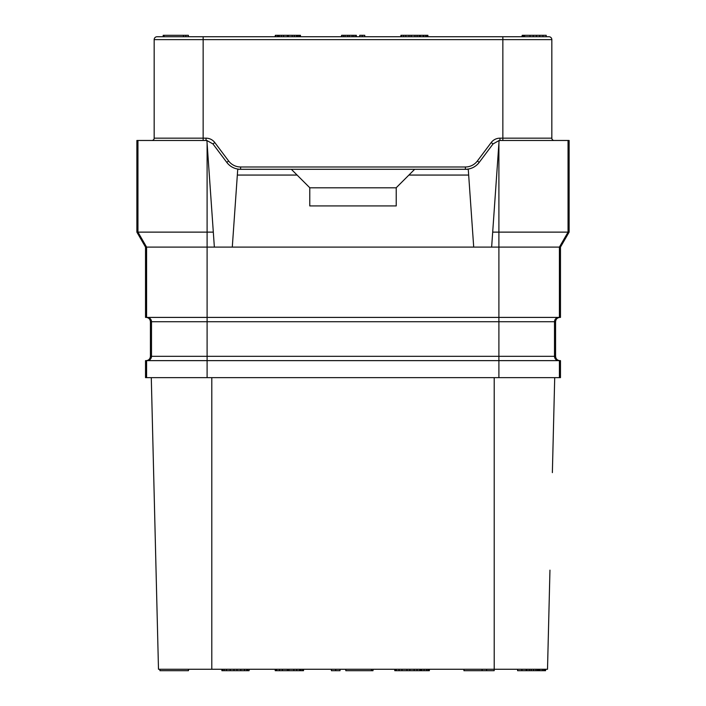 <?xml version="1.0" encoding="UTF-8"?>
<svg xmlns="http://www.w3.org/2000/svg" width="706" height="706" viewBox="0 0 706 706"><rect width="100%" height="100%" fill="white"/><g stroke="black" fill="none" stroke-linecap="round" stroke-linejoin="round"><path stroke-width="1.06" d="M151.287 377.639L158.488 669.262L547.512 669.262L549.956 570.148M559.902 317.409C557.272 317.665 555.834 319.112 555.578 321.733L555.578 356.318L498.895 356.318L498.895 360.634L145.524 360.634L145.524 377.639L560.476 377.639L560.476 360.634L559.408 360.634L559.408 377.639M498.895 377.639L498.895 360.634L559.408 360.634M146.098 317.409C148.728 317.665 150.166 319.112 150.422 321.733L150.422 356.318C150.166 358.939 148.728 360.378 146.098 360.634M555.578 356.318C555.834 358.939 557.272 360.378 559.902 360.634M145.524 247.1L136.876 232.124L213.309 232.124L206.902 140.476L214.359 247.1L145.524 247.1L145.524 317.409L207.105 317.409L207.105 321.733L151.499 321.733L151.499 356.318A4.324 4.324 -90 0 1 147.175 360.634M213.309 232.124L214.359 247.1L491.641 247.1L492.691 232.124L569.124 232.124L560.476 247.1L498.895 247.1L498.895 317.409L207.105 317.409L207.105 143.406M555.578 321.733L498.895 321.733L498.895 317.409L560.476 317.409L560.476 247.1M498.895 143.406L498.895 247.1L491.641 247.1L499.098 140.503L492.691 232.124M476.382 165.354A17.288 17.288 0 0 0 479.215 162.38L493.044 143.936L499.098 140.52M465.386 169.299L465.386 166.987A14.985 14.985 0 0 0 477.371 160.994L479.215 162.38C475.703 166.881 471.087 169.184 465.386 169.299A17.288 17.288 0 0 0 469.464 168.805M232.292 247.1L237.737 169.299L468.263 169.299L473.708 247.1M414.669 169.299L396.225 187.734L396.225 205.931L309.775 205.931L309.775 187.734L297.094 175.062L237.331 175.062M408.906 175.062L468.669 175.062M236.536 168.805A17.288 17.288 0 0 0 240.614 169.299C234.913 169.184 230.297 166.881 226.785 162.38L212.956 143.936L214.8 142.55L228.629 160.994A14.985 14.985 0 0 0 240.614 166.987L465.386 166.987M206.902 140.52L212.956 143.936M291.331 169.299L297.094 175.062M396.225 187.814L309.775 187.814M569.124 232.124L569.124 140.476L499.098 140.476M470.214 168.61A17.288 17.288 0 0 0 475.765 165.831M228.629 160.994L226.785 162.38A17.288 17.288 0 0 0 229.618 165.354M230.235 165.831A17.288 17.288 0 0 0 235.786 168.61M136.876 232.124L136.876 140.476L206.902 140.476M502.848 140.476L502.848 138.173L551.836 138.173A2.303 2.303 0 0 0 554.139 140.476A2.303 2.303 0 0 1 551.836 138.173L551.836 39.624A2.886 2.886 0 0 0 548.95 36.738A2.886 2.886 0 0 1 551.836 39.624L203.151 39.624L203.151 138.173L206.037 138.173A10.952 10.952 0 0 1 214.8 142.55M151.861 140.476A2.303 2.303 0 0 0 154.164 138.173A2.303 2.303 0 0 1 151.861 140.476A2.303 2.303 0 0 0 154.164 138.173L154.164 39.624A2.886 2.886 0 0 1 157.05 36.738L548.95 36.738M531.662 36.738L536.463 36.738L536.463 35.3L546.215 35.3L546.215 36.738L542.94 36.738L542.94 35.3M164.039 35.3L163.174 35.3L163.174 36.738L164.039 36.738L164.039 35.3L188.387 35.3L188.387 36.738M297.597 36.738L297.597 35.3L300.482 35.3L300.482 36.738M297.058 36.738L297.058 35.3L297.597 35.3M296.52 36.738L296.52 35.3L297.058 35.3M294.358 36.738L294.358 35.3L296.52 35.3M292.196 36.738L292.196 35.3L294.358 35.3M288.419 36.738L288.419 35.3L292.196 35.3M287.333 36.738L287.333 35.3L288.419 35.3M283.556 36.738L283.556 35.3L287.333 35.3M281.394 36.738L281.394 35.3L283.556 35.3M279.232 36.738L279.232 35.3L281.394 35.3M278.693 36.738L278.693 35.3L279.232 35.3M278.146 36.738L278.146 35.3L278.693 35.3M420.361 36.738L420.361 35.3L427.898 35.3L427.898 36.738M419.814 36.738L419.814 35.3L420.361 35.3M419.276 36.738L419.276 35.3L419.814 35.3M417.114 36.738L417.114 35.3L419.276 35.3M414.951 36.738L414.951 35.3L417.114 35.3M411.174 36.738L411.174 35.3L414.951 35.3M409.012 36.738L409.012 35.3L411.174 35.3M405.774 36.738L405.774 35.3L409.012 35.3M403.611 36.738L403.611 35.3L405.774 35.3M401.449 36.738L401.449 35.3L403.611 35.3M400.911 36.738L400.911 35.3L401.449 35.3M183.489 36.738L183.489 35.3M299.944 36.738L299.944 35.3M298.859 36.738L298.859 35.3M423.238 36.738L423.238 35.3M533.242 36.738L533.242 35.3L536.463 35.3M530.003 36.738L530.003 35.3L533.242 35.3M524.602 36.738L524.602 35.3L530.003 35.3M359.725 36.738L359.725 35.3L364.764 35.3L364.764 36.738M362.249 36.738L362.249 35.3M356.362 36.738L356.362 35.3L355.939 36.738M355.524 36.738L355.939 35.3M353.838 36.738L353.838 35.3L355.524 35.3M352.162 36.738L352.162 35.3L353.838 35.3M349.214 36.738L349.214 35.3L352.162 35.3M347.537 36.738L347.537 35.3L349.214 35.3M345.013 36.738L345.013 35.3L347.537 35.3M343.337 36.738L343.337 35.3L345.013 35.3M341.651 36.738L341.651 35.3L343.337 35.3M341.236 36.738L341.651 35.3M539.702 36.738L539.702 35.3M185.863 36.738L185.863 35.3M277.476 36.738L277.476 35.3L278.146 35.3M275.799 36.738L275.799 35.3L277.476 35.3M275.375 36.738L275.799 35.3M274.952 36.738L275.375 35.3M427.059 36.738L427.059 35.3M425.797 36.738L425.797 35.3M423.697 36.738L423.697 35.3M523.499 36.738L523.499 35.3L524.602 35.3M522.652 36.738L522.652 35.3L523.499 35.3M522.237 36.738L522.652 35.3M521.813 36.738L522.237 35.3M554.713 377.639L552.366 472.632M153.643 472.949L156.044 570.148M526.208 669.262L526.208 670.7L517.595 670.7L517.595 669.262M521.902 669.262L521.902 670.7M394.786 669.262L394.786 670.7L395.501 670.7L395.501 669.262M396.216 669.262L396.216 670.7L395.501 670.7M399.084 669.262L399.084 670.7L396.216 670.7M401.961 669.262L401.961 670.7L399.084 670.7M406.983 669.262L406.983 670.7L401.961 670.7M409.851 669.262L409.851 670.7L406.983 670.7M414.157 669.262L414.157 670.7L409.851 670.7M417.025 669.262L417.025 670.7L414.157 670.7M419.893 669.262L419.893 670.7L417.025 670.7M420.608 669.262L420.608 670.7L419.893 670.7M275.199 669.262L275.199 670.7L275.914 670.7L275.914 669.262M276.628 669.262L276.628 670.7L275.914 670.7M279.497 669.262L279.497 670.7L276.628 670.7M282.374 669.262L282.374 670.7L279.497 670.7M287.395 669.262L287.395 670.7L282.374 670.7M288.825 669.262L288.825 670.7L287.395 670.7M293.846 669.262L293.846 670.7L288.825 670.7M296.714 669.262L296.714 670.7L293.846 670.7M299.591 669.262L299.591 670.7L296.714 670.7M300.306 669.262L300.306 670.7L299.591 670.7M301.021 669.262L301.021 670.7L300.306 670.7M482.083 669.262L482.083 670.7L463.939 670.7L463.939 669.262M486.619 669.262L486.619 670.7L482.083 670.7M494.174 669.262L494.174 670.7L486.619 670.7M345.799 670.7L345.799 669.262L345.799 670.7L371.497 670.7L371.497 669.262M373.006 669.262L373.006 670.7L371.497 670.7M249.094 669.262L249.094 670.7L221.887 670.7L221.887 669.262M222.646 669.262L222.646 670.7M224.155 669.262L224.155 670.7M226.423 669.262L226.423 670.7M230.2 669.262L230.2 670.7M233.977 669.262L233.977 670.7M237.004 669.262L237.004 670.7M240.781 669.262L240.781 670.7M244.558 669.262L244.558 670.7M246.826 669.262L246.826 670.7M247.585 669.262L247.585 670.7M188.414 669.262L188.414 670.7L159.927 670.7L159.927 669.262M526.861 669.262L526.861 670.7L526.208 670.7M529.262 669.262L529.262 670.7L526.861 670.7M531.177 669.262L531.177 670.7L529.262 670.7M533.586 669.262L533.586 670.7L531.177 670.7M535.986 669.262L535.986 670.7L533.586 670.7M537.425 669.262L537.425 670.7L535.986 670.7M538.387 669.262L538.387 670.7L537.425 670.7M538.863 669.262L538.863 670.7L538.387 670.7M429.363 669.262L429.363 670.7L420.608 670.7M421.676 669.262L421.676 670.7M424.077 669.262L424.077 670.7M426.486 669.262L426.486 670.7M427.924 669.262L427.924 670.7M428.886 669.262L428.886 670.7M340.036 669.262L340.036 670.7L331.388 670.7L331.388 669.262M335.712 669.262L335.712 670.7M302.574 669.262L302.574 670.7L301.021 670.7M303.05 669.262L303.05 670.7L302.574 670.7M303.536 669.262L303.536 670.7L303.05 670.7M539.825 669.262L539.825 670.7L538.863 670.7M542.226 669.262L542.226 670.7L539.825 670.7M543.664 669.262L543.664 670.7L542.226 670.7M544.626 669.262L544.626 670.7L543.664 670.7M545.111 669.262L545.111 670.7L544.626 670.7M545.588 669.262L545.588 670.7L545.111 670.7M188.749 669.262L188.414 670.7M494.209 377.639L494.209 669.262M211.8 377.639L211.8 669.262M150.422 356.318L207.105 356.318L207.105 321.733L498.895 321.733L498.895 356.318L207.105 356.318L207.105 377.639M146.592 360.634L146.592 377.639M558.825 317.409A4.324 4.324 -90 0 0 554.501 321.733L554.501 356.318A4.324 4.324 -90 0 0 558.825 360.634M147.175 317.409A4.324 4.324 -90 0 1 151.499 321.733L150.422 321.733M137.952 140.476L137.952 232.124L146.592 247.1L146.592 317.409M568.048 140.476L568.048 232.124L559.408 247.1L559.408 317.409M477.371 160.994L491.2 142.55A10.952 10.952 0 0 1 499.963 138.173L502.848 138.173L502.848 36.738M493.044 143.936L491.2 142.55M240.614 169.299L240.614 166.987M206.037 140.476L206.037 138.173M499.963 140.476L499.963 138.173M203.151 36.738L203.151 39.624L154.164 39.624A2.886 2.886 0 0 1 157.05 36.738M154.164 138.173L203.151 138.173L203.151 140.476M156.035 569.821L153.634 472.632"/></g></svg>
